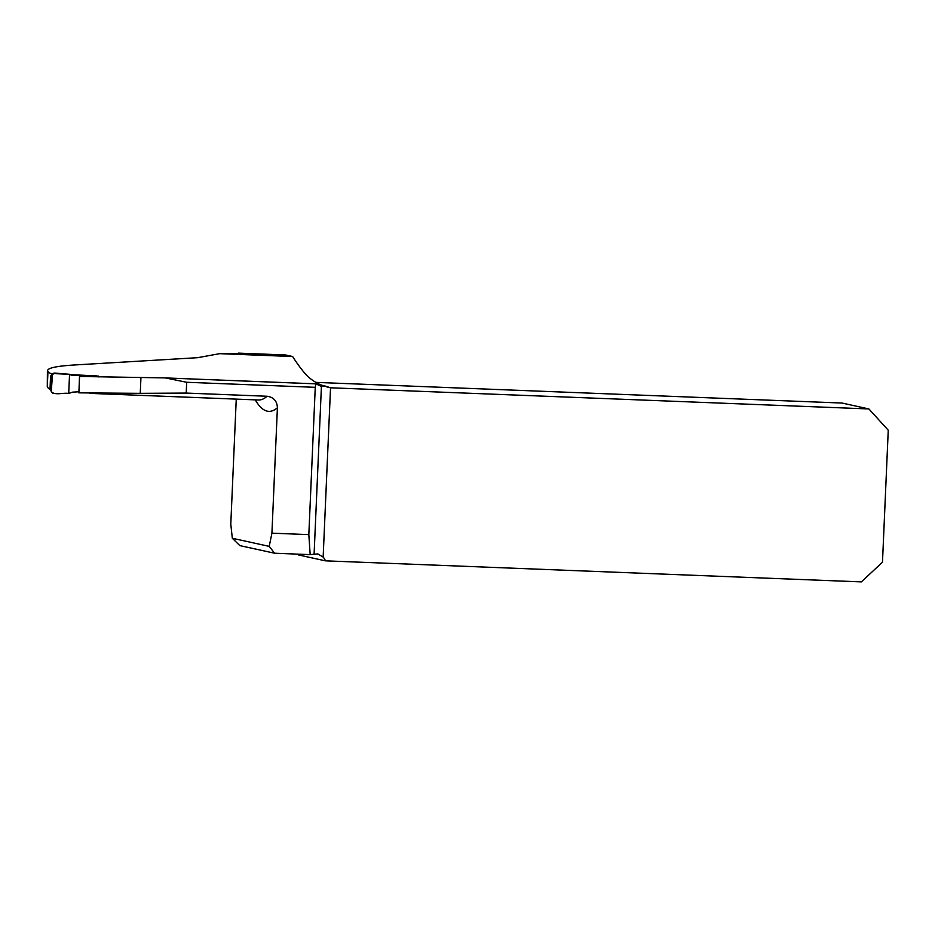 <?xml version="1.0" encoding="UTF-8"?>
<svg xmlns="http://www.w3.org/2000/svg" width="935" height="935" viewBox="0 0 935 935"><rect width="100%" height="100%" fill="white"/><g stroke="black" fill="none" stroke-linecap="round" stroke-linejoin="round"><path stroke-width="1.4" d="M51.028 390.327A360.711 56.427 -87.8 0 1 47.288 387.032L47.954 371.604C45.792 368.53 54.043 366.356 72.731 365.082L197.565 357.696L219.702 353.664L292.632 356.527C298.02 364.966 303.08 371.627 307.814 376.513C314.148 381.971 319.992 385.162 325.322 386.097L320.693 386.085L315.831 383.841M274.598 553.228L239.827 545.608L232.324 538.279L269.21 546.367L274.598 553.228L310.175 554.63L308.83 534.621L315.259 387.324L186.696 382.275L165.226 377.904L79.545 376.466L78.891 392.852L140.25 393.343L140.928 377.915M70.125 374.608L96.843 375.928M47.416 370.611L47.954 371.604A515.279 80.609 -87.8 0 0 51.916 374.245M219.702 353.664A69.751 1.928 -177.5 0 0 227.111 353.664L240.762 353.769M89.515 393.354L258.469 399.993A360.711 56.427 -87.8 0 0 267.083 396.253L186.217 393.074L140.25 393.343M79.51 376.431L78.891 392.852M47.288 387.032L47.416 370.576M238.226 353.991L238.261 353.114L240.237 353.547A371.651 58.134 92.2 0 0 240.307 353.897M236.251 399.128L230.793 524.149L232.324 538.279M267.083 396.253C273.651 397.211 277.087 401.045 277.403 407.777L271.921 533.172L269.21 546.367M238.261 353.114L285.514 354.961L292.632 356.527M310.175 554.63L317.807 553.906L323.148 557.085A10.939 10.799 -77.6 0 1 325.392 560.836L861.345 581.886L882.488 562.192L888.25 430.229L868.896 408.946L842.026 403.043L315.75 382.38M165.822 377.939L315.82 383.829L315.259 387.324M325.392 560.836L298.522 554.946A10.939 10.799 102.4 0 0 298.207 554.163M326.969 387.008L330.534 387.791L325.322 386.097M323.148 557.085L330.534 387.791L868.896 408.946M308.83 534.621L271.921 533.172M98.9 376.98L98.292 376.08L71.165 375.11L69.552 374.281L54.02 373.018L51.413 376.244L52.08 374.281L50.911 389.24L51.215 391.403L53.12 393.495L68.711 393.46L72.486 392.162L78.949 391.765M98.292 376.08L70.499 374.795M51.413 376.244L50.946 389.72M51.004 390.129L50.069 388.305L50.537 376.15L52.524 374.164M50.537 376.15L51.378 376.232L51.706 375.216M68.711 393.46L69.552 374.281L52.582 373.544L51.238 391.8C55.387 395.552 63.112 392.501 68.711 393.46M166.453 377.974L315.691 383.841M277.403 407.777A371.651 58.134 92.2 0 1 255.278 399.876M314.113 553.777L321.43 386.073M186.696 382.275L186.217 393.074M50.069 388.305L50.911 389.24"/></g></svg>
